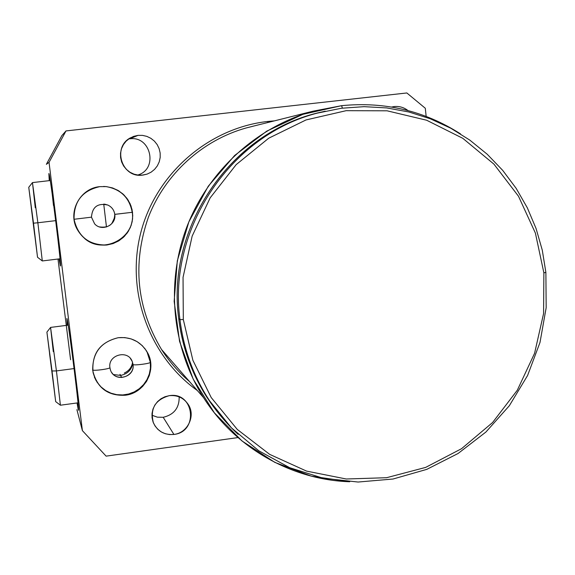 <?xml version="1.0" encoding="UTF-8"?>
<svg xmlns="http://www.w3.org/2000/svg" width="575" height="575" viewBox="0 0 575 575"><rect width="100%" height="100%" fill="white"/><g stroke="black" fill="none" stroke-linecap="round" stroke-linejoin="round"><path stroke-width="0.86" d="M61.856 135.614L65.996 130.928L49.04 162.358L46.367 164.328L61.856 135.614L46.367 164.328L49.04 162.358L82.405 430.646L106.116 456.14L237.971 437.575L106.116 456.14L82.405 430.646L76.906 409.652L82.405 430.646L49.04 162.358L65.996 130.928L61.856 135.614M425.299 108.258L406.841 92.963L65.996 130.928L406.841 92.963L425.299 108.258L426.161 116.387L425.299 108.258M267.691 121.462L274.541 120.851L267.691 121.462L267.857 122.532L267.691 121.462C208.632 128.002 156.112 173.585 140.861 232.386C125.522 291.166 149.162 356.241 197.354 390.54C149.162 356.241 125.522 291.166 140.861 232.386C156.112 173.585 208.632 128.002 267.691 121.462M394.242 106.548C399.309 106.059 403.88 107.388 407.941 110.529C403.88 107.388 399.309 106.059 394.242 106.548L391.661 107.029L394.242 106.548M169.258 395.665C194.192 391.352 198.993 431.897 173.916 434.441L169.524 434.563L165.226 433.708L161.252 431.911L157.787 429.273L155.013 425.917L153.072 422.021L152.059 417.766L152.03 413.375L152.979 409.069L154.862 405.066L157.593 401.566L161.014 398.741L164.975 396.743L169.258 395.665C155.207 399.711 149.91 408.753 153.374 422.783C157.528 431.3 164.378 435.189 173.916 434.441C187.507 433.025 195.802 416.063 188.442 404.757C183.914 397.95 177.517 394.917 169.258 395.665M138.022 135.369L142.485 135.377L146.848 136.376L150.88 138.323L154.38 141.112L157.183 144.612L159.138 148.645L160.159 153.007L160.195 157.478L159.232 161.834L157.334 165.866L154.582 169.366L151.124 172.162L147.128 174.11L142.787 175.116L138.331 175.131L133.968 174.146L129.928 172.22L126.414 169.431L123.589 165.938L121.612 161.898L120.585 157.528L120.542 153.043L121.505 148.666L123.417 144.62L126.177 141.112L129.655 138.316L133.666 136.368L138.022 135.369L129.662 138.841C151.009 135.484 158.441 169.359 137.662 175.044C158.441 169.359 151.009 135.484 129.662 138.841L138.022 135.369L130.518 137.799C112.24 146.956 121.548 177.574 141.817 175.21L147.128 174.11L151.124 172.162L154.582 169.366L157.334 165.866L159.232 161.834L160.195 157.478L160.159 153.007L159.138 148.645L157.183 144.612L154.38 141.112L150.88 138.323L146.848 136.376L142.485 135.377L138.022 135.369M99.798 186.638L106.404 186.609L112.844 188.054L118.802 190.886L123.984 194.961L128.124 200.086L131.021 205.987L132.53 212.376L132.581 218.938L131.172 225.35L128.376 231.279L124.329 236.44L119.226 240.573L113.333 243.477L106.928 245C89.082 245.302 78.121 236.756 74.053 219.355C73.765 201.48 82.347 190.577 99.798 186.638C80.428 188.248 67.728 211.312 76.755 228.534C83.339 240.422 93.394 245.913 106.928 245L112.887 243.627L118.436 241.062L123.323 237.41L127.348 232.832L130.338 227.513L132.164 221.698L132.739 215.625L132.049 209.559L130.123 203.766L127.032 198.49L122.913 193.955L117.947 190.368L112.341 187.881L106.339 186.602L99.798 186.638M118.249 337.705L124.789 337.59L131.179 338.919L137.08 341.629L142.212 345.589L146.309 350.585L149.177 356.378L150.672 362.667L150.722 369.15L149.32 375.497L146.546 381.39L142.528 386.544L137.468 390.698L131.618 393.645L125.271 395.241C107.583 395.787 96.729 387.5 92.704 370.379C92.431 352.727 100.948 341.838 118.249 337.705C99.813 342.24 91.425 353.877 93.078 372.614C97.851 388.513 108.582 396.053 125.271 395.241C144.972 393.228 157.342 369.236 147.38 352.389C140.767 341.572 131.057 336.677 118.249 337.705M189.577 381.628C178.66 372.334 169.294 361.603 161.489 349.435C169.294 361.603 178.66 372.334 189.585 381.635C178.66 372.334 169.294 361.603 161.489 349.435C136.627 307.826 132.25 263.796 148.343 217.35C164.996 174.103 202.35 140.156 246.229 127.952L251.922 126.507M341.593 105.678L313.188 111.162C256.745 126.852 208.452 170.818 186.868 226.873C165.521 283.022 172.09 348.119 203.572 397.67C235.412 448.04 291.683 479.866 349.693 481.749L311.262 476.136L274.8 462.365L241.982 440.96L214.338 412.8L193.178 379.105L179.558 341.385L174.16 301.357L177.301 260.892L188.852 221.893L208.272 186.199L234.643 155.48L266.707 131.157L302.924 114.317L341.593 105.678C384.812 101.416 424.465 110.824 460.539 133.91C424.465 110.824 384.812 101.416 341.593 105.678L342.405 108.129L341.593 105.685M203.572 397.67L161.489 349.435C136.627 307.826 132.25 263.796 148.343 217.35C164.996 174.103 202.35 140.156 246.229 127.952L252.777 126.313M70.581 359.749L57.989 259.03M60.332 265.758C62.33 271.745 49.738 170.502 48.861 173.585L49.249 180.651L48.861 173.585C49.723 170.674 61.956 268.64 60.389 265.815L59.024 258.901L60.432 265.743M78.2 409.378C80.874 420.85 68.461 321.044 66.887 318.457L67.174 325.277L66.887 318.457C68.288 320.39 79.918 412.757 78.401 409.853L77.028 402.96L78.2 409.378M321.648 112.017C232.235 131.028 165.923 226.169 178.71 318.6C183.684 357.298 198.763 391.007 223.955 419.736L207.597 398.353C191.928 374.203 182.304 347.616 178.71 318.6C166.261 228.031 229.547 134.471 316.674 113.253L321.648 112.017M183.31 319.513L192.884 360.281L211.219 397.555L237.281 429.439L269.646 454.358L306.597 471.119L346.243 478.997L386.587 477.71L425.644 467.41L461.538 448.701L492.574 422.539L517.306 390.224L534.577 353.309L543.583 313.548L543.871 272.83L535.39 233.083L518.492 196.24L493.918 164.112L462.796 138.316L426.592 120.211L387.061 110.802L346.172 110.68L306.015 119.945L268.683 138.223L236.16 164.637L210.184 197.829L192.158 236.088L183.044 277.373L183.31 319.513L192.884 360.281L211.219 397.555L237.281 429.439L269.646 454.358L306.597 471.119L346.243 478.997L386.587 477.71L425.644 467.41L461.538 448.701L492.574 422.539L517.306 390.224L534.577 353.309L543.583 313.548L543.871 272.83L545.876 272.356L543.871 272.83L535.39 233.083L518.492 196.24L493.918 164.112L462.796 138.316L426.592 120.211L387.061 110.802L346.172 110.68L306.015 119.945L268.683 138.223L236.16 164.637L210.184 197.829L192.158 236.088L183.044 277.373L183.31 319.513L179.961 319.643L178.71 318.6L179.961 319.643C183.583 348.888 193.286 375.676 209.07 400.006C217.393 412.699 227.082 424.156 238.129 434.362C227.082 424.156 217.393 412.699 209.07 400.006C193.286 375.676 183.583 348.888 179.961 319.643L183.31 319.513M325.127 111.191L318.996 112.693C231.208 134.068 167.426 228.368 179.961 319.643C167.426 228.368 231.208 134.068 318.996 112.693L325.227 111.169M179.177 396.879C179.335 407.905 174.009 414.712 163.199 417.299L173.916 434.441L163.199 417.299L157.377 417.17L151.922 415.222L157.377 417.17L163.199 417.299C174.009 414.712 179.335 407.905 179.177 396.879M53.497 205.591L52.174 193.732M124.286 373.082C128.994 370.839 131.754 367.274 132.573 362.394C131.754 367.274 128.994 370.839 124.286 373.082M114.77 217.163L111.758 223.711M119.981 374.303L121.699 377.502L119.981 374.303M125.019 394.738L125.271 395.241L125.019 394.738M37.547 257.277L28.75 187.292L37.547 257.277L42.298 260.949L37.871 222.769L55.696 220.642L37.871 222.769L42.298 260.949L60.016 258.779M50.241 180.536L32.466 182.591L37.871 222.769L33.494 223.179L28.757 187.299L37.526 257.248L33.494 223.179L37.871 222.769L32.466 182.591L35.276 207.74M34.622 234.586L31.338 208.236C31.136 206.439 31.179 206.504 31.445 208.423L34.622 234.586M33.436 223.804L33.177 223.395L33.436 223.804M68.152 325.155L50.571 327.412L56.429 370.918L74.096 368.575L56.429 370.918L50.571 327.412L53.295 351.648M56.429 370.918L52.03 370.976L46.906 332.12L55.674 401.609L52.03 370.976L56.429 370.918L60.404 405.217L56.429 370.918M49.543 353.488L53.202 382.116L49.543 353.488M51.383 366.9L51.132 366.483L51.383 366.9M104.542 204.132L107.87 205.059C111.802 206.964 114.094 210.069 114.77 214.374L114.777 214.382C116.603 225.062 101.761 232.056 94.623 223.847L91.454 217.163L94.623 223.847C101.761 232.056 116.603 225.062 114.777 214.382L132.207 212.304C129.461 197.743 120.75 189.175 106.087 186.602L103.543 186.444L106.087 186.602C120.75 189.175 129.461 197.743 132.207 212.304L114.777 214.353C114.109 210.076 111.809 206.964 107.87 205.059C111.809 206.964 114.109 210.076 114.777 214.382C114.188 224.042 109.099 228.217 99.482 226.909M84.762 238.632L89.987 241.96L84.762 238.632M74.046 219.276L91.461 217.17L74.046 219.276M91.461 217.17C92.302 206.878 97.772 202.838 107.87 205.059C97.764 202.838 92.288 206.878 91.454 217.163L94.623 223.847M133.005 364.385L133.026 364.471C133.386 365.786 151.203 363.472 150.327 362.221L150.327 362.221C151.203 363.472 133.386 365.786 133.026 364.471L132.164 361.294L130.331 358.39L132.164 361.294L133.012 364.349M150.305 362.178L147.028 351.929L144.713 348.357L147.028 351.929L150.327 362.221M109.904 367.547L109.911 367.569C110.788 368.733 94.264 371.069 92.661 370.005C94.264 371.069 110.788 368.733 109.911 367.569L109.904 367.547M133.026 364.471C135.276 377.919 113.656 382.684 110.299 369.445C113.656 382.684 135.276 377.919 133.026 364.471M94.408 377.164L96.198 380.787L94.408 377.164M109.918 367.641L110.299 369.445L109.918 367.619M103.73 204.06L106.468 227.003L103.73 204.06M113.534 374.569L120.57 375.403C127.276 374.095 131.373 370.12 132.854 363.493M251.821 126.529L313.195 111.155M207.597 398.353L231.466 427.893L258.707 450.735L289.685 467.705L323.222 478.242L358.103 482.037L393.056 479.018L426.779 469.365L458.067 453.503L485.911 432.033L509.342 405.72L527.584 375.504L540.004 342.434L546.178 307.661L545.876 272.377L542.275 250.139L536.072 228.527L527.332 207.841L516.185 188.384L502.744 170.416L487.205 154.229L469.789 140.092L450.75 128.218L430.352 118.802L408.904 111.996L386.695 107.92L364.076 106.663L341.385 108.258L316.674 113.253M185.689 401.213L188.442 404.757M146.309 351.002L147.38 352.389M32.466 182.598L28.757 187.299M50.578 327.419L46.906 332.12M55.674 401.609L60.404 405.217L78.006 402.831M106.087 186.602C120.757 189.175 129.476 197.743 132.228 212.312C136.412 237.173 103.723 255.314 84.654 238.546M111.866 372.679C117.947 382.447 134.996 375.777 133.005 364.435L132.164 361.294C127.758 349.356 107.726 354.947 109.911 367.569M150.334 362.272L150.427 368.216L149.306 374.066L147.006 379.572L143.642 384.51L139.337 388.671L134.277 391.884L128.678 394.004L122.77 394.953L116.797 394.68L111.018 393.199L105.671 390.562L100.992 386.889L97.168 382.332L94.372 377.071"/></g></svg>
